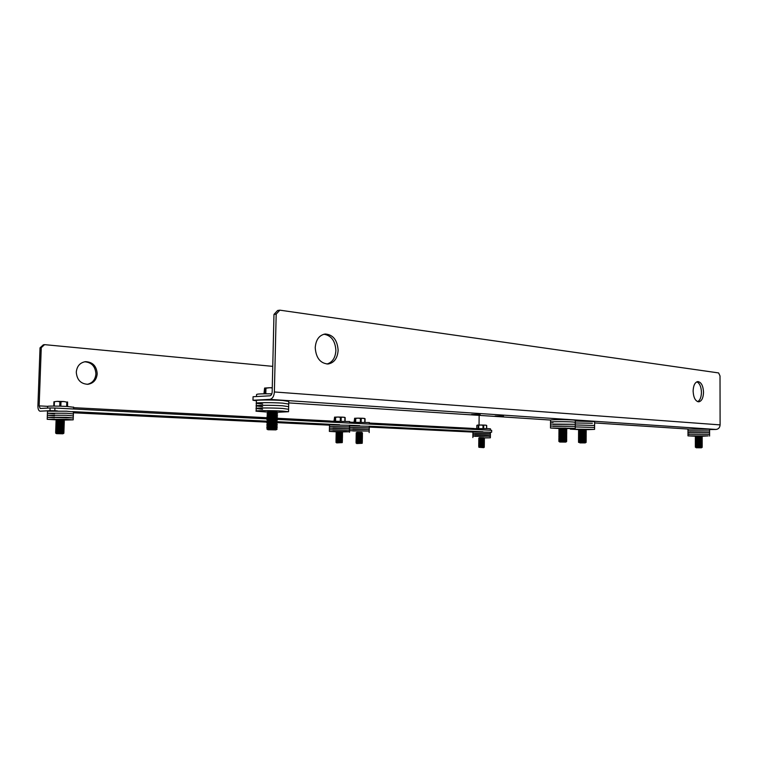 <?xml version="1.0" encoding="UTF-8"?>
<svg xmlns="http://www.w3.org/2000/svg" width="758" height="758" viewBox="0 0 758 758"><rect width="100%" height="100%" fill="white"/><g stroke="black" fill="none" stroke-linecap="round" stroke-linejoin="round"><path stroke-width="1.14" d="M586 442.501L579.917 442.899L585.261 442.899L578.667 442.416L586.18 442.302L578.657 442.407M585.347 429.293L579.472 429.218L578.477 429.777L586.322 429.843L585.347 430.421M585.337 430.43L579.482 430.373M585.347 431.558L586.332 431.008L585.612 430.914L578.468 430.904L579.472 431.501M579.453 432.619L586.322 432.136L584.797 431.491L578.458 432.041L579.463 432.638L578.458 433.178L579.453 433.766L578.449 434.306L579.453 434.903L578.439 435.443L579.444 436.039L578.43 436.58L579.415 437.158M586.304 432.117L578.458 432.041M579.444 433.756L585.309 433.813L586.304 433.254L578.458 433.178M579.434 434.893L585.299 434.95L586.294 434.391L578.449 434.306M579.425 436.021L585.299 436.087L586.294 435.528L578.439 435.443M579.425 438.304L585.299 438.37L586.275 437.792L578.42 437.717L586.304 436.674L578.43 436.58M578.42 437.717L579.406 438.295L578.42 438.844L579.415 439.441L578.411 439.981L579.396 440.559L578.42 441.128L586.256 441.203L585.28 441.772L579.406 441.706M585.299 439.498L586.275 438.929L578.42 438.844M579.396 440.559L586.285 440.085L585.28 439.488L579.406 439.432M586.266 440.066L578.411 439.981M592.396 423.248L575.284 422.983L592.396 423.248M575.294 421.031L594.623 421.59L594.604 425.484L575.275 424.944L594.604 425.484L594.585 427.436L575.256 426.906L594.585 427.436L594.575 429.379L570.281 429.151L578.742 429.625M579.254 429.341L585.555 429.398M586.067 429.701L594.575 429.379M565.733 442.075L559.726 442.028L565.771 442.094L559.025 441.582L566.7 441.478L558.826 441.383L559.774 440.862M566.501 441.677L565.752 442.085M566.018 428.081L559.878 428.109M559.859 430.43L565.828 430.487L566.851 429.919L558.826 429.814L559.849 429.255L565.838 429.331L566.851 428.763L566.074 428.658L558.835 428.658L559.868 429.274M558.826 429.814L559.83 430.411L558.826 430.98L559.849 431.586L558.835 432.155L566.832 432.24L565.819 432.799L559.84 432.742L558.835 432.155M565.828 431.643L566.813 431.056L558.826 430.98M566.813 432.221L565.241 431.577L559.83 431.567M559.821 435.064L565.8 435.13L566.795 434.542L558.798 434.457L566.823 433.396L558.807 433.292L559.802 433.889M558.798 434.457L559.802 435.054L558.807 435.632L566.785 435.698L565.8 436.286L559.811 436.22M559.783 437.366L565.781 437.451L566.785 436.864L558.779 436.769L559.802 437.385L558.788 437.953L566.776 438.02L565.781 438.607M566.766 439.185L558.76 439.09L559.783 439.697L565.771 439.773L566.785 439.204L558.788 437.953M559.764 440.843L565.743 440.919L566.776 440.36L558.75 440.256L559.755 440.853M550.526 424.025L550.535 422.083C549.512 421.6 566.406 421.524 572.906 421.988L575.284 422.291L572.906 421.988C566.406 421.524 549.512 421.6 550.535 422.083L553.037 422.386M550.535 422.045L550.554 420.103C549.531 419.6 566.425 419.506 572.915 419.989L575.303 420.302L575.275 424.281L553.027 424.357M550.488 427.995L550.507 426.043L575.265 426.271L553.008 426.328M550.507 426.015L550.526 424.063L575.275 424.281L575.246 428.261L550.488 428.024L559.101 428.516M559.631 428.213L566.055 428.279M566.586 428.592L575.246 428.261M362.125 443.297L356.743 443.563L362.286 443.136L356.042 443.042L356.8 442.625L355.985 442.141L362.333 442.236L356.781 442.615M361.831 432.411L356.885 432.325M356.952 433.311L362.495 432.932L356.156 432.837L356.952 433.311L356.137 433.766L362.514 433.879L356.175 433.784M361.68 435.263L362.466 434.789L356.118 434.694L356.923 435.168L356.089 436.551L362.466 436.665L356.118 436.57M361.689 435.253L356.914 435.177M356.904 436.106L362.485 435.736L356.099 435.623M361.623 437.11L362.447 437.593L356.071 437.489L356.866 437.963L356.061 438.408L362.428 438.531M356.08 438.427L362.428 438.522L356.866 437.963M362.39 440.389L356.014 440.275L362.381 439.441L356.033 439.346L356.857 439.829M356.014 440.275L356.819 440.749M362.352 441.308L356.81 440.758L355.995 441.203L362.381 441.317L356.819 441.696M354.1 421.95L354.678 418.245L355.189 418.482L355.123 421.941M355.189 418.482L358.079 418.151L354.573 418.283M355.682 421.941L355.739 418.463M360.41 418.482L363.025 418.283L358.079 418.151L360.41 418.482L360.344 421.998M361.149 422.017L361.215 418.501M364.655 418.473L363.025 418.283L364.816 418.71L364.759 422.13M365.005 422.14L365.062 418.748M349.599 429.066L349.627 427.512L369.25 427.853L352.858 427.787M349.627 427.465L349.656 425.92L369.279 426.261M349.571 430.658L349.599 429.104L369.222 429.445L352.83 429.369M349.542 432.25L349.571 430.696L369.193 431.037L352.792 430.951M362.201 432.752L356.478 432.657M356.829 432.467L361.869 432.553M369.279 424.073L359.785 423.589M349.713 423.078L349.732 422.206L369.345 422.547M342.341 442.473L336.135 442.53L342.18 442.634L340.768 441.971L335.974 442.359M341.905 431.558L336.855 431.463M341.773 432.562L342.569 432.079L336.107 431.984L336.922 432.467L336.107 432.922M341.754 433.51L342.588 433.045L341.754 432.543L336.922 432.467M342.55 433.026L336.088 432.932L336.912 433.415M341.763 433.5L336.903 433.415L336.088 433.87L336.893 434.362L336.069 434.817M341.744 434.448L342.531 433.974L336.069 433.879M342.54 434.94L336.884 434.362M342.521 434.921L336.05 434.817L336.874 435.31L336.05 435.765L336.855 436.248M342.493 437.783L335.993 437.66L342.521 436.826L336.012 436.712L342.54 435.878L336.865 435.31M342.502 435.869L336.031 435.765M336.012 436.712L336.836 437.195M335.993 437.66L336.817 438.143M342.502 437.773L336.808 438.152L335.984 438.607L336.798 439.09M341.65 439.185L342.445 438.711L335.974 438.607M342.426 439.659L336.789 439.1L335.955 439.555L342.464 439.668L336.77 440.047L335.946 440.502L336.76 440.985M336.779 440.995L342.445 440.616L335.946 440.502M341.593 442.018L342.389 441.554L335.955 441.459L336.751 440.995M342.18 442.634L336.732 442.89M336.723 442.88L336.145 442.539M334.051 420.889L334.6 417.127L335.008 420.889M335.074 417.364L337.992 417.033L334.515 417.165M335.557 420.889L335.623 417.345M340.351 417.364L343.052 417.165L337.992 417.033L340.351 417.364L340.285 420.936M341.109 420.955L341.185 417.393M344.786 417.364L343.052 417.165L344.909 417.601L344.843 421.078M345.108 421.088L345.174 417.639M329.436 428.137L329.465 426.565L349.447 426.915L332.895 426.849M329.465 426.508L329.503 424.944L349.485 425.295M329.398 429.758L329.436 428.185L349.419 428.535L332.857 428.459M329.37 431.378L329.398 429.805L349.391 430.156L332.828 430.07M342.284 431.908L349.362 431.738L346.027 431.482L329.37 431.425L336.429 431.804M336.789 431.605L341.934 431.7M349.466 423.068L339.631 422.566M329.559 422.045L329.578 421.164L349.552 421.524M701.415 447.807L696.138 447.751L702.211 447.286L695.332 447.211L696.157 446.756L695.275 446.263L702.268 446.32L696.157 446.756M702.031 447.447L701.387 447.798M701.377 440.9L702.259 440.398L695.275 440.341L702.259 439.413L695.275 439.356L702.259 438.427L695.275 438.37L702.259 437.442L695.275 437.385L702.259 436.456L696.157 435.926M702.259 436.456L695.275 436.409L696.157 435.916M695.275 437.385L696.147 437.887M695.275 438.37L696.147 438.873M695.275 439.356L696.147 439.858M695.275 440.341L696.147 440.843M695.275 444.283L696.157 444.794L702.268 444.359L695.275 444.283L702.268 443.373L695.275 443.297L702.268 442.388L695.275 442.312L702.259 441.402L696.157 440.853M702.268 441.383L695.275 441.336L696.157 440.843M695.275 442.312L696.147 442.814M695.275 443.297L696.147 443.8M696.157 445.78L702.268 445.344L695.275 445.278L696.157 444.785M701.927 436.267L708.218 435.878L687.989 435.869L687.989 434.182L709.592 434.343L687.989 434.182L687.989 432.496L709.592 432.647L687.989 432.496L687.989 430.809L709.583 430.961L689.439 430.999M687.989 430.809L687.989 429.132L709.583 429.265L709.592 436.039M687.989 432.496L689.448 432.676M687.989 434.182L689.448 434.353M687.989 435.869L695.607 436.22M695.986 436.002L701.538 436.049M277.115 429.113L267.053 429.142M267.1 429.189L277.153 429.085M276.31 411.547L268.18 411.187M277.57 412.361L267.062 412.096L268.398 412.873L267.091 413.584M277.646 412.324L276.291 413.053L268.379 412.883M277.542 413.887L267.024 413.622L268.36 414.399M277.608 413.849L276.253 414.588L268.341 414.418L267.053 415.119M277.513 415.412L266.987 415.157L268.323 415.934M276.206 416.133L268.304 415.952L267.015 416.654M277.475 416.938L266.949 416.682L268.294 417.459L266.977 418.189M276.168 417.658L268.275 417.478M277.447 418.463L266.911 418.217L268.256 418.994M277.504 418.435L276.149 419.174L268.237 419.013L266.939 419.714M277.409 419.998L266.882 419.752L268.218 420.529M276.092 420.718L268.199 420.538L266.901 421.249M277.381 421.524L266.844 421.277L268.19 422.054M277.428 421.495L276.073 422.234L268.161 422.073L266.854 422.784M277.343 423.049L266.807 422.812L268.152 423.589M276.016 423.779L268.124 423.608L266.816 424.319M277.314 424.584L266.769 424.347L268.114 425.124L266.778 425.854M275.978 425.314L268.095 425.143M277.276 426.11L266.731 425.882L268.086 426.659M275.94 426.839L268.057 426.669L266.74 427.389M277.248 427.635L266.693 427.417L268.048 428.185M277.286 427.616L275.931 428.355L268.019 428.204L266.807 428.867M276.888 429.35L275.903 429.89L267.981 429.739L267.148 429.189M274.396 429.786L267.944 429.758L274.396 429.786M263.955 393.8L264.599 388.058L265.111 388.323L264.978 393.79M265.111 388.323L269.715 387.726L264.599 388.058M265.812 393.781L265.944 388.276M272.255 387.745L269.715 387.726L272.255 387.963M256.289 405.738L256.346 403.332C253.845 402.545 271.989 402.394 282.649 403.133L288.713 404.061L282.649 403.133C271.989 402.394 253.845 402.545 256.346 403.332L262.675 404.061M256.346 403.114L256.412 400.717C253.911 399.892 272.056 399.722 282.706 400.48L288.779 401.446M256.223 408.373L256.28 405.956C253.778 405.198 271.933 405.066 282.582 405.776L288.656 406.667L282.582 405.776C271.933 405.066 253.778 405.198 256.28 405.956L262.619 406.658M256.157 411.007L256.213 408.581C253.722 407.851 271.866 407.738 282.526 408.429L288.599 409.282L282.526 408.429C271.866 407.738 253.722 407.851 256.213 408.581L262.552 409.244M277.58 412.276L288.542 411.717L282.469 411.082C271.8 410.419 253.655 410.514 256.157 411.196L267.129 412.058L268.417 411.357M268.067 411.547L276.623 411.736M256.507 396.548L256.555 394.605C256.346 393.952 261.444 393.696 271.847 393.828M483.623 446.822L479.378 446.756M483.632 447.656L478.857 447.286L484.296 447.22M483.812 437.679L479.416 437.612M478.781 438.067L484.447 438.143L478.781 438.067L479.492 437.66M478.772 438.901L484.438 438.967L478.772 438.901L479.482 438.484M478.762 439.725L484.428 439.801L478.762 439.725L479.473 439.308M479.454 441.8L484.409 441.45L478.724 441.364L484.4 440.616L478.734 440.54L479.463 440.976M478.724 441.364L479.444 441.791L478.734 442.208L484.4 442.284L478.734 442.208M479.426 444.283L483.661 444.34L484.381 443.932L478.696 443.847L484.39 443.108L478.705 443.023L479.435 443.458M478.696 443.847L479.416 445.107M478.677 445.505L483.642 445.998L484.343 445.581L478.677 445.505L484.371 444.766L478.686 444.681M476.763 428.412L476.801 425.428L477.502 425.077L478.194 425.295L478.156 428.403M478.194 425.295L480.894 425.011L477.265 425.134M478.715 428.403L478.753 425.285M483.036 425.314L485.158 425.124L480.894 425.011L483.036 425.314L482.998 428.45M483.689 428.459L483.727 425.323M486.257 425.247L485.158 425.124L486.579 425.484L486.541 428.545M486.683 428.545L486.712 425.513M472.897 434.732L472.916 433.339L490.417 433.557L475.086 433.529M472.916 433.32L472.926 431.918L491.639 432.212L491.667 430.317L276.367 419.335M472.878 436.153L472.897 434.751L490.407 434.978L475.067 434.931M484.116 437.944L490.369 437.811L490.388 436.39L488.275 436.22L490.388 436.409L490.435 432.136M472.859 437.565L472.878 436.172L488.275 436.22L475.058 436.343M490.369 437.811L479.094 437.878M479.369 437.726L483.841 437.783M472.964 429.369L472.973 428.621L488.36 428.621L490.473 428.829L490.454 430.25L482.95 429.871M63.899 433.188L55.58 432.998M55.855 433.216L63.681 433.386M63.388 419.648L57.058 419.477L56.016 420.008M64.411 420.273L55.959 420.036M63.35 420.832L57.011 420.652L55.969 421.192M64.373 421.457L55.912 421.221M63.302 422.007L56.973 421.836L56.035 421.249M64.335 422.632L55.874 422.405M63.265 423.182L56.926 423.021L55.997 422.424M64.288 423.807L55.836 423.58M63.217 424.366L56.888 424.196L55.95 423.608M64.25 424.982L55.789 424.764M64.297 424.963L55.798 425.92M64.212 426.167L55.751 425.949M64.259 426.138L55.751 427.105M55.704 428.289L64.212 427.322L55.704 427.124M64.136 428.516L55.666 428.308M63.047 429.085L56.727 428.924L55.666 429.473M64.089 429.701L55.628 429.492M63.009 430.26L56.679 430.108L55.618 430.648M64.051 430.876L55.58 430.667M62.971 431.435L56.642 431.283L55.58 431.833M64.013 432.06L55.542 431.852M62.923 432.619L55.618 432.979M62.905 433.794L56.547 433.652M61.19 433.709L56.528 433.661L61.19 433.709M53.922 401.787L57.163 401.342L53.922 401.787L53.771 406.08M54.263 406.08L54.415 401.759M59.891 401.759L63.918 401.541L57.163 401.342L59.891 401.759L59.73 406.174M60.839 406.203L60.991 401.787M66.808 402.11L63.918 401.541L66.808 402.11L66.657 406.44L73.621 407.245M67.254 406.478L67.405 402.176M67.576 401.93L67.576 406.496M47.356 415.09L47.422 413.214L66.429 413.233L73.384 413.944L66.429 413.233L47.422 413.214L54.567 413.783M47.432 413.063L47.498 411.187L66.496 411.196L73.46 411.935M47.28 417.127L47.347 415.232L66.353 415.27L73.318 415.952L66.353 415.27L47.347 415.232L54.5 415.791M47.204 419.155L47.28 417.26L73.251 417.961L66.287 417.307L47.28 417.26L54.424 417.791M64.108 420.084L73.185 419.847L66.211 419.345L47.204 419.288L56.282 419.875M56.841 419.581L63.577 419.761M72.759 408.95L57.419 408.164M47.602 408.098L47.669 406.468C45.698 405.966 57.722 405.947 66.666 406.44M254.214 420.756L247.885 420.747L254.214 420.756M276.765 421.855L278.878 422.017L276.3 422.111M87.274 384.325C92.485 383.112 95.366 379.635 95.915 373.902C95.366 366.398 91.604 362.352 84.64 361.774M76.283 372.15C76.928 366.123 79.988 362.627 85.483 361.661C92.675 361.992 96.579 366.029 97.204 373.779C96.579 379.843 93.471 383.349 87.881 384.287C80.784 383.927 76.918 379.881 76.283 372.15M479.037 425.02L479.151 415.375M490.435 432.316L491.639 432.212M44.57 344.644L41.264 347.676L40.032 347.846L43.329 344.824L44.57 344.644L272.757 366.36M50.075 407.956L54.908 408.031L54.813 410.76L49.981 410.684L50.075 407.956L40.193 408.496L39.141 405.881L41.264 347.676M54.908 408.031L268.124 418.918M40.032 347.846L37.909 405.956C37.919 409.007 38.62 410.751 40.003 411.187L49.981 410.684M54.813 410.76L57.324 410.883M72.673 411.641L267.024 421.183M277.096 421.675L339.584 424.745M349.429 425.229L359.747 425.731M369.241 426.195L482.931 431.776M495.05 416.047L503.511 416L495.05 416.047M471.561 414.503L480.146 414.446L471.561 414.503M693.115 391.1C693.362 385.415 694.934 382.24 697.824 381.568C701.235 382.108 703.14 385.68 703.528 392.293C703.282 397.969 701.709 401.153 698.8 401.835C695.408 401.304 693.513 397.723 693.115 391.1M697.673 401.664C700.041 400.309 701.302 397.211 701.444 392.379C701.216 386.779 699.681 383.264 696.848 381.814M315.224 347.676C315.878 339.688 319.213 335.131 325.21 334.003C333.075 334.629 337.376 340.067 338.134 350.31C337.509 358.297 334.155 362.864 328.072 364.011C320.293 363.385 316.01 357.947 315.224 347.676M326.982 364.029C332.421 362.343 335.396 357.842 335.889 350.528C335.273 340.882 331.274 335.443 323.874 334.231M273.97 314.418L277.627 310.486L279.844 310.164L276.187 314.106L273.97 314.418L272.16 392.094C271.97 394.274 271.203 395.515 269.857 395.809L253.068 396.737L252.983 400.252L256.403 400.783M276.187 314.106L274.377 391.962C274.008 396.339 272.473 398.812 269.772 399.381L252.983 400.252M709.583 429.54L715.988 429.454C718.48 429.151 719.854 427.626 720.1 424.887L720.015 375.94L718.603 372.927L279.844 310.164M688.179 429.066L594.613 422.936M550.573 420.046L288.741 402.905M39.141 405.881L47.583 406.326M73.602 407.671L267.745 417.762M277.134 418.255L330.166 421.003M349.542 422.017L350.386 422.054M369.336 423.04L473.987 428.478M73.422 412.797L267.953 422.187L73.422 412.797M276.651 422.613L329.493 425.162L276.651 422.613M369.26 427.086L472.926 432.088L369.26 427.086M715.988 429.454L269.772 399.381M720.1 424.887L274.377 391.962M578.468 430.904L579.463 430.354L578.496 429.795M578.468 442.208L579.396 441.696L578.42 441.128M585.271 441.762L586.18 442.302M585.271 440.625L586.256 441.203M585.28 438.351L586.275 438.929M585.29 437.224L586.275 437.792M585.299 436.087L586.285 436.665M585.299 434.95L586.294 435.528M585.309 433.813L586.294 434.391M585.318 432.676L586.304 433.254M585.328 430.411L586.313 430.98M585.337 429.274L586.322 429.843M570.281 429.132L570.291 428.564M559.859 428.09L558.835 428.658M559.821 432.733L558.807 433.292M558.779 436.769L559.792 436.21L558.807 435.632M559.774 438.531L558.76 439.09M559.764 439.687L558.75 440.256M565.743 440.919L566.681 441.469M565.752 439.754L566.757 440.341M565.771 437.432L566.776 438.02M565.771 436.276L566.785 436.864M565.781 435.111L566.785 435.698M565.79 433.955L566.795 434.542M565.8 432.79L566.804 433.377M565.809 430.468L566.813 431.056M565.819 429.312L566.823 429.9M565.828 428.147L566.832 428.734M356.971 432.382L356.165 432.827M356.933 434.249L356.127 434.694M356.885 437.034L356.08 437.48M356.847 438.891L356.042 439.346M355.985 442.132L356.8 441.687L356.033 441.213M361.528 442.691L362.258 443.127M361.547 441.762L362.333 442.236M361.585 440.834L362.4 440.379M361.575 439.896L362.362 440.37M361.594 438.967L362.381 439.441M361.632 438.048L362.447 437.593M361.642 436.172L362.428 436.655M361.661 435.244L362.447 435.717M361.68 434.315L362.466 434.789M361.689 433.386L362.485 433.86M361.708 432.458L362.495 432.932M369.165 432.591L369.279 426.214M369.317 424.082L369.345 422.5M336.94 431.52L336.126 431.975M336.779 440.038L335.993 439.564M336.741 441.933L335.955 441.459M341.593 441.071L342.389 441.554M341.602 440.123L342.408 440.606M341.64 438.228L342.445 438.711M341.659 437.281L342.464 437.764M341.678 436.333L342.483 436.816M341.725 435.395L342.559 434.94M341.735 433.491L342.531 433.974M341.773 431.596L342.569 432.079M349.362 431.738L349.485 425.247M349.523 423.068L349.552 421.467M696.147 436.902L695.275 436.409M696.147 441.829L695.275 441.336M695.275 446.254L696.157 445.77L695.275 445.278M701.387 446.813L702.202 447.277M701.387 445.818L702.268 446.32M701.387 444.832L702.268 445.334M701.387 443.847L702.268 444.349M701.377 442.861L702.268 443.364M701.377 441.876L702.268 442.378M701.377 439.896L702.259 440.398M701.377 438.91L702.259 439.413M701.377 437.925L702.259 438.427M701.377 436.94L702.259 437.442M275.836 428.327L277.03 429.056M275.874 426.792L277.153 427.578M275.969 426.82L277.324 426.081M275.903 425.266L277.191 426.043M276.007 425.295L277.362 424.556M275.94 423.731L277.22 424.508M276.045 423.76L277.4 423.021M275.969 422.197L277.257 422.983M276.007 420.671L277.286 421.448M276.111 420.699L277.466 419.96M276.035 419.136L277.324 419.913M276.073 417.601L277.352 418.388M276.187 417.639L277.542 416.909M276.111 416.076L277.39 416.853M276.215 416.114L277.57 415.375M276.139 414.541L277.419 415.318M276.177 413.006L277.456 413.792M276.206 411.48L277.485 412.257M288.542 411.717L288.779 401.228M479.463 440.142L478.734 440.54M479.426 442.625L478.705 443.023M479.388 445.931L478.668 446.329M483.623 447.646L484.144 447.353M483.632 445.988L484.334 446.415M483.642 445.164L484.343 445.581M483.651 444.33L484.353 444.756M483.651 443.506L484.362 443.932M483.661 442.681L484.371 443.098M483.67 441.848L484.381 442.274M483.68 441.023L484.39 441.44M483.689 440.199L484.4 440.616M483.699 439.365L484.409 439.792M483.708 438.541L484.419 438.958M483.718 437.707L484.428 438.133M486.219 425.219L486.702 425.513M62.914 433.784L63.918 433.169M57.04 420.643L56.083 420.074M56.973 421.836L55.921 422.377M56.926 423.021L55.884 423.561M56.888 424.196L55.836 424.736M56.878 425.361L55.903 424.793M56.831 426.546L55.865 425.968M56.793 427.73L55.817 427.152M56.755 428.905L55.779 428.327M56.708 430.089L55.732 429.511M56.67 431.274L55.694 430.686M56.632 432.458L55.647 431.87M56.585 433.633L55.884 433.216M62.876 432.591L63.833 433.159M62.952 432.6L64.051 432.041M62.914 431.406L63.947 432.022M62.999 431.425L64.089 430.857M62.961 430.231L63.985 430.838M63.037 430.241L64.127 429.682M62.999 429.047L64.023 429.663M63.085 429.066L64.174 428.497M63.037 427.872L64.06 428.478M63.075 426.688L64.108 427.294M63.122 425.513L64.146 426.119M63.16 424.328L64.184 424.935M63.246 424.347L64.335 423.788M63.198 423.154L64.222 423.76M63.284 423.172L64.383 422.604M63.236 421.969L64.259 422.576M63.331 421.988L64.421 421.429M63.284 420.794L64.307 421.401M63.369 420.813L64.468 420.254M63.321 419.61L64.345 420.216M73.185 419.847L73.46 411.784M73.554 408.988L73.621 407.084"/></g></svg>

